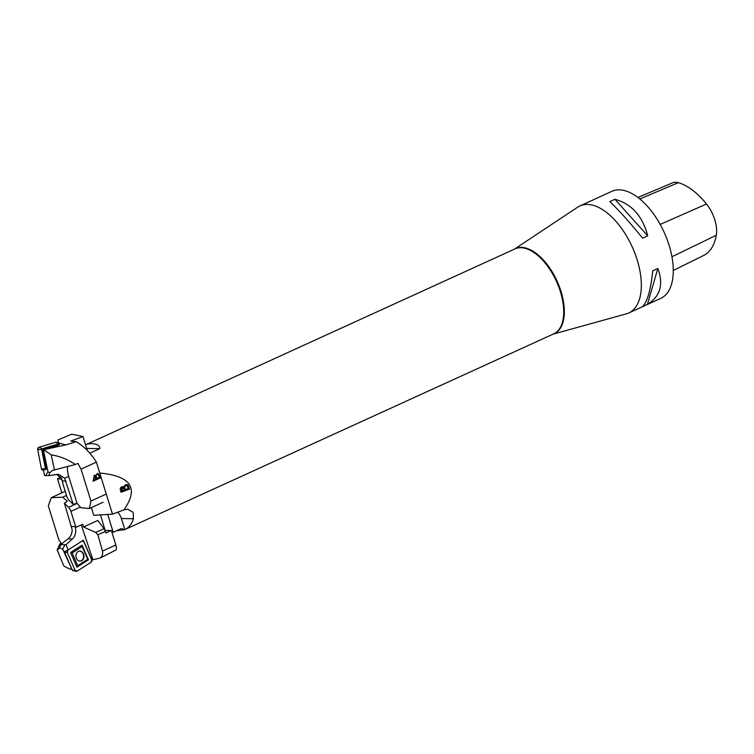 <?xml version="1.0" encoding="UTF-8"?>
<svg xmlns="http://www.w3.org/2000/svg" width="754" height="754" viewBox="0 0 754 754"><rect width="100%" height="100%" fill="white"/><g stroke="black" fill="none" stroke-linecap="round" stroke-linejoin="round"><path stroke-width="1.13" d="M64.948 553.2L71.753 568.912L62.676 549.101L64.995 544.765L65.975 544.718L68.228 549.883L64.806 551.419A0.707 0.566 -95.3 0 0 64.59 552.371L72.327 570.137A0.707 0.566 -95.3 0 0 72.742 570.514L76.182 571.325A1.866 1.489 84.7 0 0 77.125 571.155L91.074 562.239A1.866 1.489 84.7 0 0 91.658 559.741L83.911 541.975A1.866 1.489 84.7 0 0 82.063 541.042L83.911 541.975L91.658 559.741L91.074 562.239L77.125 571.155L75.089 570.326L67.342 552.559L67.926 550.052A1.866 1.489 84.7 0 0 67.342 552.559L75.089 570.326A1.866 1.489 84.7 0 0 76.182 571.325M71.31 568.902L69.472 568.987L71.922 569.195M91.771 560.071L100.301 557.979C102.412 556.037 103.138 553.747 102.497 551.08L97.897 534.84L95.711 532.437L83.487 526.999L82.733 524.332L75.372 527.517C76.343 532.211 75.353 536.037 72.403 538.987L67.907 538.912L60.659 544.699L59.641 547.79L57.898 549.609L57.153 549.883L59.952 543.841L62.544 543.219M91.941 560.052L83.308 540.241L68.228 549.883M81.291 524.991L92.846 559.477M65.975 544.718L72.403 538.987M64.976 491.438L51.253 497.697L62.62 497.197L67.408 501.306L64.392 503.21L68.557 507.329A5.598 2.912 65.5 0 1 70.914 511.363L75.626 526.603A10.528 8.737 -89.1 0 1 75.871 527.489M95.711 532.437L104.071 528.62L97.766 520.486L83.487 526.999M105.126 530.477L100.508 514.888M64.392 503.21L72.186 529.77C72.101 533.596 70.678 536.641 67.907 538.912M105.306 530.401L111.356 530.496L115.843 544.991A7.474 3.883 -114.5 0 1 116.154 549.892L100.301 557.979M104.071 528.62L105.946 532.965L111.356 530.496M69.472 568.987L63.836 566.009L57.153 549.883M51.253 497.697L48.313 505.793L58.803 539.694L61.178 543.285M59.641 547.79L62.601 549.101M64.995 544.765L60.659 544.699M66.484 495.435L62.62 497.197M79.877 561.127A5.005 3.996 84.7 0 0 81.555 560.599A5.005 3.996 84.7 0 0 83.392 554.68A5.005 3.996 84.7 0 0 78.944 551.183M77.162 549.723L82.177 546.518L87.747 559.289L77.719 565.689L72.158 552.927L77.162 549.723M81.913 560.608A5.042 4.034 -95.3 0 1 80.037 561.136A5.042 4.034 -95.3 0 1 75.937 556.48A5.042 4.034 -95.3 0 1 79.113 551.146A5.042 4.034 -95.3 0 1 83.732 554.539A5.042 4.034 -95.3 0 1 81.913 560.608M82.063 545.133L70.546 552.494L76.936 567.168L88.463 559.807L82.063 545.133L82.177 546.518M72.158 552.927L70.546 552.494M76.936 567.168L77.719 565.689M88.463 559.807L87.747 559.289M106.267 494.068L90.932 501.061L81.046 469.148L96.399 462.145C90.678 453.116 83.958 446.293 76.248 441.674L65.852 444.917L44.128 449.61L58.68 445.143L59.623 444.247A0.707 0.603 96.7 0 0 58.897 443.748L42.196 448.753A0.707 0.603 96.7 0 0 41.734 449.61L45.438 468.847A0.707 0.603 96.7 0 0 46.164 469.346L46.786 467.348L43.506 450.383L48.011 471.872L45.551 475.557L44.533 475.52L43.478 470.072M43.949 449.563L43.506 450.383M44.128 449.61L44.891 450.515L43.883 450.487M65.852 444.917L58.473 442.881L57.945 439.921L71.705 434.2L82.968 436.528L87.294 450.487M57.935 443.05L58.473 442.881M56.607 474.445L61.856 478.507L61.083 478.46L61.658 478.196M103.091 502.268L89.358 508.535L80.895 507.706L76.993 503.201L73.242 504.379L69.085 500.26A5.598 2.912 65.5 0 1 66.729 496.226L62.799 483.55A1.499 0.773 -114.5 0 0 62.723 482.635L62.214 480.986A10.528 8.737 90.9 0 0 61.083 478.46M73.242 504.379L64.646 478.177L58.435 474.266L48.793 475.614L49.717 472.796L52.431 470.421L75.334 464.521C68.096 459.478 60.066 456.255 51.234 454.86L54.486 470.015M76.993 503.201L68.718 476.462A15.41 6.626 67.1 0 1 67.69 466.538M81.046 469.148L77.85 463.38L75.334 464.521M44.891 450.515L51.234 454.86M49.717 472.796L48.011 471.872M45.551 475.557L48.793 475.614M96.399 462.145L99.773 473.041C131.083 476.01 139.122 488.3 123.863 509.921L127.624 509.204L133.138 512.324L133.449 518.733A46.691 24.26 65.5 0 1 125.004 529.478A46.691 24.26 65.5 0 1 124.815 529.562L116.314 530.816M93.185 481.193L94.288 475.246L95.353 475.68L97.718 473.342L99.613 475.218L100.442 477.885L93.185 481.193M76.248 441.674L70.782 441.043L82.968 436.528M89.358 508.535L90.932 501.061M93.75 479.883L95.947 478.875L94.439 476.142L93.543 479.874L94.335 476.142M98.171 474.549C96.201 474.087 95.749 475.397 96.804 478.488L99.302 477.348L98.529 474.992L97.502 474.389M96.804 478.488L96.597 478.479C95.532 475.397 95.994 474.087 97.954 474.549M100.442 477.885L99.405 475.218L97.624 473.342M92.968 481.193L100.235 477.876M95.353 475.68L94.184 475.246M43.327 470.11L43.289 470.119A1.866 1.602 -83.3 0 1 41.413 468.771L37.7 449.544A1.866 1.602 -83.3 0 1 38.916 447.273L55.626 442.259A1.866 1.602 -83.3 0 1 56.691 442.372L59.302 443.786M58.435 445.218A1.687 1.451 96.7 0 0 57.464 445.114L43.968 449.167A1.687 1.451 96.7 0 0 42.865 451.222L45.862 466.773A1.687 1.451 96.7 0 0 46.531 467.819M86.06 444.606A46.691 24.26 65.5 0 1 86.239 444.521A46.691 24.26 65.5 0 1 86.427 444.436L85.541 444.841C89.377 442.683 100.273 443.201 99.782 448.658L89.811 453.211M553.134 334.135L626.395 313.834A58.831 30.565 -114.5 0 0 628.77 312.967A58.831 30.565 -114.5 0 0 632.154 246.756A58.831 30.565 -114.5 0 0 579.93 205.917A58.831 30.565 -114.5 0 0 577.724 207.143L514.369 249.178M628.77 312.967L660.711 298.396A58.831 30.565 -114.5 0 0 664.095 232.185A58.831 30.565 -114.5 0 0 611.871 191.346L579.93 205.917M609.816 201.61L614.896 199.292C631.56 203.787 642.512 215.974 647.733 235.851L642.653 238.17C629.392 221.959 618.45 209.772 609.816 201.61M652.757 270.818L657.837 268.499C663.746 284.588 660.278 296.539 647.422 304.343L642.342 306.661C647.158 302.524 650.636 290.573 652.757 270.818M673.294 270.422L703.623 255.493A65.457 34.005 -114.5 0 0 716.3 235.248A26.23 13.629 -114.5 0 0 706.498 204.014A65.457 34.005 -114.5 0 0 678.298 182.675A26.23 13.629 -114.5 0 0 672.54 182.845L637.893 197.444M647.422 304.343L657.837 268.499M647.733 235.851L614.896 199.292M123.863 509.921L112.487 514.162L93.769 515.293L91.385 507.602M112.487 514.162L99.764 473.041M61.517 479.252L57.483 478.724L61.866 492.862M123.156 486.405L123.854 486.792C120.31 486.462 119.396 488.272 121.14 492.23L129.575 489.073L128.274 485.359L127.36 484.624L125.418 484.747L123.854 486.792L123.241 486.434M60.64 476.877L57.483 478.724M111.884 532.211L113.213 532.23L107.709 514.445M123.92 529.977A3.732 3.101 90.9 0 0 121.62 528.677A3.732 3.101 90.9 0 0 120.48 528.922L113.213 532.23M117.652 512.23A14.939 12.394 -89.1 0 1 121.403 518.535L124.815 529.562M128.293 488.526L125.39 489.61C124.165 487.046 124.74 485.746 127.124 485.727L128.293 488.526M126.955 485.67C124.721 485.161 124.146 486.462 125.221 489.553L125.39 489.61M124.401 489.977L121.846 490.939L121.451 487.838L123.477 487.527L124.401 489.977M123.006 487.263L121.846 490.939M127.275 484.596L129.575 489.073M129.405 489.016L120.97 492.174M45.862 469.346L43.327 470.11L41.413 468.771L37.7 449.544L38.916 447.273L55.626 442.259L57.342 443.041M80.339 507.065L70.914 511.363M75.626 526.603L71.611 526.537M59.33 548.328L57.596 549.176M102.497 551.08L115.843 544.991M105.466 531.391L97.897 534.84M68.557 507.329L77.162 503.399M67.342 552.559L64.59 552.371M75.089 570.326L72.327 570.137M67.926 550.052L64.806 551.419M62.214 480.986L66.022 481.052M64.646 478.177L68.718 476.462M41.413 468.771L45.438 468.847M37.7 449.544L41.734 449.61M38.916 447.273L42.196 448.753M55.626 442.259L58.897 443.748M42.865 451.222L43.657 451.128M45.862 466.773L46.654 466.679M125.004 529.478L553.747 333.852A46.691 24.26 -114.5 0 0 560.439 291.807A46.691 24.26 -114.5 0 0 514.982 248.895L86.239 444.521M716.3 235.248L671.955 256.756M706.498 204.014L660.193 224.419M678.298 182.675L639.844 198.981M514.539 249.093A46.748 24.288 65.5 0 1 561.051 291.534A46.748 24.288 65.5 0 1 553.304 334.06M99.782 448.658L86.663 448.442M121.403 518.535L133.449 518.733"/></g></svg>
